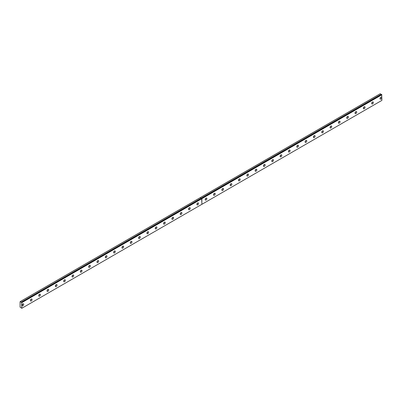 <?xml version="1.0" encoding="UTF-8"?>
<svg xmlns="http://www.w3.org/2000/svg" width="402" height="402" viewBox="0 0 402 402"><rect width="100%" height="100%" fill="white"/><g stroke="black" fill="none" stroke-linecap="round" stroke-linejoin="round"><path stroke-width="0.6" d="M201.663 198.493L381.694 94.565L381.9 100.379L201.904 204.296L201.663 198.493L21.597 302.47L21.185 302.168L201.216 198.276L200.201 197.663L20.1 301.646L20.1 307.173L21.808 308.279L21.643 302.425M381.568 94.621L380.237 93.721L200.241 197.643M372.533 103.937A1.176 0.678 120 0 0 373.302 102.897A1.176 0.678 120 0 0 373.121 101.957A1.176 0.678 120 0 0 372.533 102.013A1.176 0.678 120 0 0 371.765 103.053A1.176 0.678 120 0 0 371.945 103.992A1.176 0.678 120 0 0 372.533 103.937M371.709 103.324A1.176 0.678 120 0 0 372.423 102.088M364.212 108.741A1.176 0.678 120 0 0 364.981 107.706A1.176 0.678 120 0 0 364.8 106.761A1.176 0.678 120 0 0 364.212 106.821A1.176 0.678 120 0 0 363.443 107.857A1.176 0.678 120 0 0 363.624 108.801A1.176 0.678 120 0 0 364.212 108.741M363.388 108.128A1.176 0.678 120 0 0 364.101 106.892M355.886 113.55A1.176 0.678 120 0 0 356.654 112.51A1.176 0.678 120 0 0 356.473 111.565A1.176 0.678 120 0 0 355.886 111.625A1.176 0.678 120 0 0 355.117 112.66A1.176 0.678 120 0 0 355.298 113.605A1.176 0.678 120 0 0 355.886 113.55M355.061 112.932A1.176 0.678 120 0 0 355.775 111.701M347.564 118.354A1.176 0.678 120 0 0 348.333 117.319A1.176 0.678 120 0 0 348.152 116.374A1.176 0.678 120 0 0 347.564 116.429A1.176 0.678 120 0 0 346.79 117.469A1.176 0.678 120 0 0 346.971 118.414A1.176 0.678 120 0 0 347.564 118.354M346.735 117.741A1.176 0.678 120 0 0 347.449 116.505M339.238 123.158A1.176 0.678 120 0 0 340.007 122.123A1.176 0.678 120 0 0 339.826 121.178A1.176 0.678 120 0 0 339.238 121.238A1.176 0.678 120 0 0 338.469 122.273A1.176 0.678 120 0 0 338.65 123.218A1.176 0.678 120 0 0 339.238 123.158M338.414 122.545A1.176 0.678 120 0 0 339.127 121.309M330.911 127.967A1.176 0.678 120 0 0 331.68 126.926A1.176 0.678 120 0 0 331.499 125.987A1.176 0.678 120 0 0 330.911 126.042A1.176 0.678 120 0 0 330.142 127.082A1.176 0.678 120 0 0 330.323 128.022A1.176 0.678 120 0 0 330.911 127.967M330.087 127.354A1.176 0.678 120 0 0 330.801 126.117M322.59 132.771A1.176 0.678 120 0 0 323.359 131.735A1.176 0.678 120 0 0 323.178 130.791A1.176 0.678 120 0 0 322.59 130.851A1.176 0.678 120 0 0 321.821 131.886A1.176 0.678 120 0 0 322.002 132.831A1.176 0.678 120 0 0 322.59 132.771M321.766 132.157A1.176 0.678 120 0 0 322.479 130.921M314.263 137.579A1.176 0.678 120 0 0 315.032 136.539A1.176 0.678 120 0 0 314.851 135.6A1.176 0.678 120 0 0 314.263 135.655A1.176 0.678 120 0 0 313.495 136.695A1.176 0.678 120 0 0 313.676 137.635A1.176 0.678 120 0 0 314.263 137.579M313.439 136.966A1.176 0.678 120 0 0 314.153 135.73M305.942 142.383A1.176 0.678 120 0 0 306.711 141.348A1.176 0.678 120 0 0 306.53 140.404A1.176 0.678 120 0 0 305.942 140.464A1.176 0.678 120 0 0 305.168 141.499A1.176 0.678 120 0 0 305.349 142.444A1.176 0.678 120 0 0 305.942 142.383M305.113 141.77A1.176 0.678 120 0 0 305.827 140.534M297.616 147.192A1.176 0.678 120 0 0 298.384 146.152A1.176 0.678 120 0 0 298.204 145.207A1.176 0.678 120 0 0 297.616 145.268A1.176 0.678 120 0 0 296.847 146.303A1.176 0.678 120 0 0 297.028 147.248A1.176 0.678 120 0 0 297.616 147.192M296.792 146.574A1.176 0.678 120 0 0 297.505 145.343M289.289 151.996A1.176 0.678 120 0 0 290.058 150.961A1.176 0.678 120 0 0 289.877 150.016A1.176 0.678 120 0 0 289.289 150.072A1.176 0.678 120 0 0 288.52 151.112A1.176 0.678 120 0 0 288.701 152.056A1.176 0.678 120 0 0 289.289 151.996M288.465 151.383A1.176 0.678 120 0 0 289.179 150.147M280.968 156.8A1.176 0.678 120 0 0 281.737 155.765A1.176 0.678 120 0 0 281.556 154.82A1.176 0.678 120 0 0 280.968 154.881A1.176 0.678 120 0 0 280.199 155.916A1.176 0.678 120 0 0 280.38 156.86A1.176 0.678 120 0 0 280.968 156.8M280.144 156.187A1.176 0.678 120 0 0 280.857 154.951M272.641 161.609A1.176 0.678 120 0 0 273.41 160.569A1.176 0.678 120 0 0 273.229 159.629A1.176 0.678 120 0 0 272.641 159.684A1.176 0.678 120 0 0 271.873 160.725A1.176 0.678 120 0 0 272.053 161.664A1.176 0.678 120 0 0 272.641 161.609M271.817 160.996A1.176 0.678 120 0 0 272.531 159.76M264.32 166.413A1.176 0.678 120 0 0 265.089 165.378A1.176 0.678 120 0 0 264.908 164.433A1.176 0.678 120 0 0 264.32 164.493A1.176 0.678 120 0 0 263.546 165.529A1.176 0.678 120 0 0 263.727 166.473A1.176 0.678 120 0 0 264.32 166.413M263.491 165.8A1.176 0.678 120 0 0 264.204 164.564M255.994 171.222A1.176 0.678 120 0 0 256.762 170.182A1.176 0.678 120 0 0 256.582 169.242A1.176 0.678 120 0 0 255.994 169.297A1.176 0.678 120 0 0 255.225 170.337A1.176 0.678 120 0 0 255.406 171.277A1.176 0.678 120 0 0 255.994 171.222M255.169 170.609A1.176 0.678 120 0 0 255.883 169.373M247.667 176.026A1.176 0.678 120 0 0 248.436 174.991A1.176 0.678 120 0 0 248.255 174.046A1.176 0.678 120 0 0 247.667 174.106A1.176 0.678 120 0 0 246.898 175.141A1.176 0.678 120 0 0 247.079 176.086A1.176 0.678 120 0 0 247.667 176.026M246.843 175.413A1.176 0.678 120 0 0 247.557 174.177M239.346 180.835A1.176 0.678 120 0 0 240.115 179.794A1.176 0.678 120 0 0 239.934 178.85A1.176 0.678 120 0 0 239.346 178.91A1.176 0.678 120 0 0 238.577 179.945A1.176 0.678 120 0 0 238.758 180.89A1.176 0.678 120 0 0 239.346 180.835M238.522 180.217A1.176 0.678 120 0 0 239.235 178.985M231.019 185.639A1.176 0.678 120 0 0 231.788 184.603A1.176 0.678 120 0 0 231.607 183.659A1.176 0.678 120 0 0 231.019 183.714A1.176 0.678 120 0 0 230.251 184.754A1.176 0.678 120 0 0 230.431 185.699A1.176 0.678 120 0 0 231.019 185.639M230.195 185.026A1.176 0.678 120 0 0 230.909 183.789M222.698 190.442A1.176 0.678 120 0 0 223.467 189.407A1.176 0.678 120 0 0 223.286 188.463A1.176 0.678 120 0 0 222.698 188.523A1.176 0.678 120 0 0 221.924 189.558A1.176 0.678 120 0 0 222.105 190.503A1.176 0.678 120 0 0 222.698 190.442M221.869 189.829A1.176 0.678 120 0 0 222.582 188.593M214.372 195.251A1.176 0.678 120 0 0 215.14 194.211A1.176 0.678 120 0 0 214.959 193.272A1.176 0.678 120 0 0 214.372 193.327A1.176 0.678 120 0 0 213.603 194.367A1.176 0.678 120 0 0 213.784 195.307A1.176 0.678 120 0 0 214.372 195.251M213.547 194.638A1.176 0.678 120 0 0 214.261 193.402M206.045 200.055A1.176 0.678 120 0 0 206.814 199.02A1.176 0.678 120 0 0 206.633 198.075A1.176 0.678 120 0 0 206.045 198.136A1.176 0.678 120 0 0 205.276 199.171A1.176 0.678 120 0 0 205.457 200.116A1.176 0.678 120 0 0 206.045 200.055M205.221 199.442A1.176 0.678 120 0 0 205.935 198.206M380.86 99.128A1.176 0.678 120 0 0 381.629 98.093A1.176 0.678 120 0 0 381.448 97.148A1.176 0.678 120 0 0 380.86 97.209A1.176 0.678 120 0 0 380.091 98.244A1.176 0.678 120 0 0 380.272 99.188A1.176 0.678 120 0 0 380.86 99.128M380.036 98.515A1.176 0.678 120 0 0 380.749 97.279M197.724 204.864A1.176 0.678 120 0 0 198.493 203.824A1.176 0.678 120 0 0 198.312 202.884A1.176 0.678 120 0 0 197.724 202.94A1.176 0.678 120 0 0 196.955 203.98A1.176 0.678 120 0 0 197.136 204.919A1.176 0.678 120 0 0 197.724 204.864M196.9 204.251A1.176 0.678 120 0 0 197.613 203.015M189.397 209.668A1.176 0.678 120 0 0 190.166 208.633A1.176 0.678 120 0 0 189.985 207.688A1.176 0.678 120 0 0 189.397 207.749A1.176 0.678 120 0 0 188.628 208.784A1.176 0.678 120 0 0 188.809 209.728A1.176 0.678 120 0 0 189.397 209.668M188.573 209.055A1.176 0.678 120 0 0 189.287 207.819M181.076 214.477A1.176 0.678 120 0 0 181.845 213.437A1.176 0.678 120 0 0 181.664 212.492A1.176 0.678 120 0 0 181.076 212.552A1.176 0.678 120 0 0 180.302 213.588A1.176 0.678 120 0 0 180.483 214.532A1.176 0.678 120 0 0 181.076 214.477M180.247 213.859A1.176 0.678 120 0 0 180.96 212.628M172.749 219.281A1.176 0.678 120 0 0 173.518 218.246A1.176 0.678 120 0 0 173.337 217.301A1.176 0.678 120 0 0 172.749 217.356A1.176 0.678 120 0 0 171.981 218.397A1.176 0.678 120 0 0 172.162 219.341A1.176 0.678 120 0 0 172.749 219.281M171.925 218.668A1.176 0.678 120 0 0 172.639 217.432M164.423 224.085A1.176 0.678 120 0 0 165.192 223.05A1.176 0.678 120 0 0 165.011 222.105A1.176 0.678 120 0 0 164.423 222.165A1.176 0.678 120 0 0 163.654 223.2A1.176 0.678 120 0 0 163.835 224.145A1.176 0.678 120 0 0 164.423 224.085M163.599 223.472A1.176 0.678 120 0 0 164.312 222.236M156.102 228.894A1.176 0.678 120 0 0 156.87 227.854A1.176 0.678 120 0 0 156.69 226.914A1.176 0.678 120 0 0 156.102 226.969A1.176 0.678 120 0 0 155.333 228.009A1.176 0.678 120 0 0 155.514 228.949A1.176 0.678 120 0 0 156.102 228.894M155.278 228.281A1.176 0.678 120 0 0 155.991 227.045M147.775 233.698A1.176 0.678 120 0 0 148.544 232.663A1.176 0.678 120 0 0 148.363 231.718A1.176 0.678 120 0 0 147.775 231.778A1.176 0.678 120 0 0 147.006 232.813A1.176 0.678 120 0 0 147.187 233.758A1.176 0.678 120 0 0 147.775 233.698M146.951 233.085A1.176 0.678 120 0 0 147.665 231.848M139.454 238.507A1.176 0.678 120 0 0 140.223 237.466A1.176 0.678 120 0 0 140.042 236.527A1.176 0.678 120 0 0 139.454 236.582A1.176 0.678 120 0 0 138.68 237.622A1.176 0.678 120 0 0 138.861 238.562A1.176 0.678 120 0 0 139.454 238.507M138.625 237.894A1.176 0.678 120 0 0 139.338 236.657M131.127 243.31A1.176 0.678 120 0 0 131.896 242.275A1.176 0.678 120 0 0 131.715 241.331A1.176 0.678 120 0 0 131.127 241.391A1.176 0.678 120 0 0 130.359 242.426A1.176 0.678 120 0 0 130.539 243.371A1.176 0.678 120 0 0 131.127 243.31M130.303 242.697A1.176 0.678 120 0 0 131.017 241.461M122.801 248.119A1.176 0.678 120 0 0 123.57 247.079A1.176 0.678 120 0 0 123.389 246.135A1.176 0.678 120 0 0 122.801 246.195A1.176 0.678 120 0 0 122.032 247.23A1.176 0.678 120 0 0 122.213 248.175A1.176 0.678 120 0 0 122.801 248.119M121.977 247.501A1.176 0.678 120 0 0 122.69 246.27M114.48 252.923A1.176 0.678 120 0 0 115.248 251.888A1.176 0.678 120 0 0 115.067 250.943A1.176 0.678 120 0 0 114.48 250.999A1.176 0.678 120 0 0 113.711 252.039A1.176 0.678 120 0 0 113.892 252.984A1.176 0.678 120 0 0 114.48 252.923M113.655 252.31A1.176 0.678 120 0 0 114.369 251.074M106.153 257.727A1.176 0.678 120 0 0 106.922 256.692A1.176 0.678 120 0 0 106.741 255.747A1.176 0.678 120 0 0 106.153 255.808A1.176 0.678 120 0 0 105.384 256.843A1.176 0.678 120 0 0 105.565 257.788A1.176 0.678 120 0 0 106.153 257.727M105.329 257.114A1.176 0.678 120 0 0 106.043 255.878M97.832 262.536A1.176 0.678 120 0 0 98.601 261.496A1.176 0.678 120 0 0 98.42 260.556A1.176 0.678 120 0 0 97.832 260.612A1.176 0.678 120 0 0 97.058 261.652A1.176 0.678 120 0 0 97.239 262.591A1.176 0.678 120 0 0 97.832 262.536M97.003 261.923A1.176 0.678 120 0 0 97.716 260.687M89.505 267.34A1.176 0.678 120 0 0 90.274 266.305A1.176 0.678 120 0 0 90.093 265.36A1.176 0.678 120 0 0 89.505 265.421A1.176 0.678 120 0 0 88.736 266.456A1.176 0.678 120 0 0 88.917 267.4A1.176 0.678 120 0 0 89.505 267.34M88.681 266.727A1.176 0.678 120 0 0 89.395 265.491M81.179 272.149A1.176 0.678 120 0 0 81.948 271.109A1.176 0.678 120 0 0 81.767 270.169A1.176 0.678 120 0 0 81.179 270.224A1.176 0.678 120 0 0 80.41 271.265A1.176 0.678 120 0 0 80.591 272.204A1.176 0.678 120 0 0 81.179 272.149M80.355 271.536A1.176 0.678 120 0 0 81.068 270.3M72.857 276.953A1.176 0.678 120 0 0 73.626 275.918A1.176 0.678 120 0 0 73.445 274.973A1.176 0.678 120 0 0 72.857 275.033A1.176 0.678 120 0 0 72.089 276.068A1.176 0.678 120 0 0 72.27 277.013A1.176 0.678 120 0 0 72.857 276.953M72.033 276.34A1.176 0.678 120 0 0 72.747 275.104M64.531 281.762A1.176 0.678 120 0 0 65.3 280.722A1.176 0.678 120 0 0 65.119 279.777A1.176 0.678 120 0 0 64.531 279.837A1.176 0.678 120 0 0 63.762 280.872A1.176 0.678 120 0 0 63.943 281.817A1.176 0.678 120 0 0 64.531 281.762M63.707 281.144A1.176 0.678 120 0 0 64.42 279.913M56.21 286.566A1.176 0.678 120 0 0 56.978 285.531A1.176 0.678 120 0 0 56.798 284.586A1.176 0.678 120 0 0 56.21 284.641A1.176 0.678 120 0 0 55.436 285.681A1.176 0.678 120 0 0 55.617 286.626A1.176 0.678 120 0 0 56.21 286.566M55.381 285.953A1.176 0.678 120 0 0 56.094 284.716M47.883 291.37A1.176 0.678 120 0 0 48.652 290.334A1.176 0.678 120 0 0 48.471 289.39A1.176 0.678 120 0 0 47.883 289.45A1.176 0.678 120 0 0 47.114 290.485A1.176 0.678 120 0 0 47.295 291.43A1.176 0.678 120 0 0 47.883 291.37M47.059 290.757A1.176 0.678 120 0 0 47.773 289.52M39.557 296.179A1.176 0.678 120 0 0 40.326 295.138A1.176 0.678 120 0 0 40.145 294.199A1.176 0.678 120 0 0 39.557 294.254A1.176 0.678 120 0 0 38.788 295.294A1.176 0.678 120 0 0 38.969 296.234A1.176 0.678 120 0 0 39.557 296.179M38.733 295.565A1.176 0.678 120 0 0 39.446 294.329M31.235 300.982A1.176 0.678 120 0 0 32.004 299.947A1.176 0.678 120 0 0 31.823 299.003A1.176 0.678 120 0 0 31.235 299.063A1.176 0.678 120 0 0 30.467 300.098A1.176 0.678 120 0 0 30.647 301.043A1.176 0.678 120 0 0 31.235 300.982M30.411 300.369A1.176 0.678 120 0 0 31.125 299.133M22.909 305.791A1.176 0.678 120 0 0 23.678 304.751A1.176 0.678 120 0 0 23.497 303.811A1.176 0.678 120 0 0 22.909 303.867A1.176 0.678 120 0 0 22.14 304.907A1.176 0.678 120 0 0 22.321 305.847A1.176 0.678 120 0 0 22.909 305.791M22.085 305.178A1.176 0.678 120 0 0 22.798 303.942M381.694 94.565L201.683 198.482L381.674 94.565M200.201 197.663L201.156 198.216L21.185 302.168M21.16 302.138L20.206 301.585M201.904 198.673L381.9 94.756M21.869 302.616L201.864 198.699L201.864 204.322L21.869 308.244M201.844 198.568L381.84 94.646M21.808 302.51L201.799 198.593M381.191 94.274L201.196 198.191M201.216 198.231L381.217 94.309"/></g></svg>
